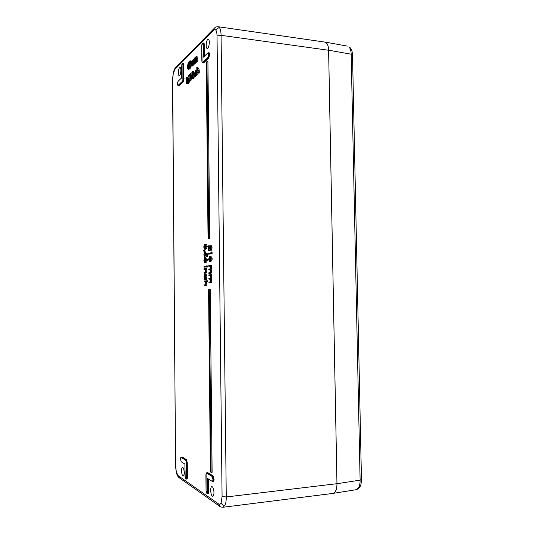 <?xml version="1.0" encoding="UTF-8"?>
<svg xmlns="http://www.w3.org/2000/svg" width="534" height="534" viewBox="0 0 534 534"><rect width="100%" height="100%" fill="white"/><g stroke="black" fill="none" stroke-linecap="round" stroke-linejoin="round"><path stroke-width="0.8" d="M180.505 459.133L181.18 461.696L184.911 464.059L185.218 477.937L185.765 479.018L186.967 478.664L186.813 460.855L186.279 459.827L181.86 457.117L181.159 457.151L185.725 459.894L186.259 460.922L186.62 477.169L186.413 478.718L185.772 479.025L186.379 477.149L186.046 461.049L185.552 460.101L181.146 457.398L180.505 459.133L180.752 457.585M181.587 457.091L182.027 456.91L186.453 459.614L187.287 462.704L186.259 462.738M185.225 477.91L185.712 478.891M178.309 81.055L181.72 77.804L178.142 81.208L177.522 83.845L177.722 85.1L178.176 85.28L182.408 81.328L182.868 80.28L182.935 65.035L182.728 63.753L182.261 63.613L181.627 66.383M182.261 63.613L182.942 63.606L183.169 65.001L183.082 80.394L182.581 81.528L178.349 85.48L177.862 85.313M177.702 82.236L177.522 83.845M177.722 85.1L178.87 85.553L183.115 81.602L183.623 80.467L183.709 65.055L183.209 63.406L182.294 63.506L181.82 64.634M183.135 63.399L183.696 63.519L183.936 65.021L183.836 80.574L183.289 81.809L179.044 85.754L178.55 85.634M208.587 54.555L208.333 53.166L207.759 53.033L203.381 57.198L203.254 44.736L203.013 43.367L202.459 43.254L201.718 46.271L202.099 62.264L202.653 62.411L207.806 57.599L208.587 54.555L209.435 54.595L209.154 53.073L208.253 52.726L208.847 54.515L207.993 57.826L202.84 62.632L202.106 62.371L203.407 62.725L208.58 57.912L209.695 54.555L208.767 58.139L203.594 62.945L202.973 62.818M203.013 43.367L202.947 42.954L202.459 43.254M203.394 42.994L204.048 43.12L204.335 44.722L203.521 43.02L202.499 43.147L201.939 44.409M207.806 478.611L212.131 481.288L212.726 480.947L212.959 479.385L212.085 476.428L206.691 473.111L206.124 473.458L206.057 490.572L206.885 493.523L207.452 493.216L207.94 491.701L207.693 493.369L206.952 493.67L208.287 493.309L208.534 491.634L208.407 479.038M212.726 480.947L212.559 481.541L213.58 481.047L213.827 479.338L212.959 479.385M207.092 472.764L207.653 472.563L213.066 475.874L214.094 479.358L213.827 481.207L213.086 481.488M214.094 479.358L212.879 476.108L207.466 472.797L206.665 472.824L212.278 476.188L213.226 479.405L212.973 481.107M213.62 30.111L174.985 69.313L173.303 73.325L172.649 79.533L175.573 465.668L176.347 472.003L178.136 475.674L218.686 504.029C219.634 504.65 220.442 504.263 221.116 502.868L222.077 496.58L217.038 35.978C216.998 33.462 216.644 31.613 215.99 30.431C215.309 29.343 214.521 29.236 213.62 30.111L214.161 28.402C215.129 27.214 216.47 26.66 218.192 26.74L219.641 27.928C220.529 29.49 221.009 31.96 221.076 35.324L226.262 496.96C226.269 500.578 225.835 503.375 224.954 505.358L222.952 507.273M184.19 472.583C184.03 469.439 183.476 467.704 182.535 467.384C181.914 467.604 181.593 468.759 181.567 470.834C181.727 473.952 182.274 475.687 183.215 476.041C183.836 475.834 184.163 474.679 184.19 472.583M213.967 492.528C213.94 494.811 213.553 496.073 212.806 496.306C211.597 495.912 210.89 493.917 210.683 490.325C210.703 488.063 211.09 486.801 211.831 486.547C213.039 486.908 213.754 488.897 213.967 492.528M206.184 45.377C206.231 47.286 206.578 48.34 207.205 48.547C208.434 48.107 209.134 46.017 209.315 42.293C209.255 40.37 208.914 39.309 208.28 39.122C207.052 39.603 206.351 41.685 206.184 45.377M178.383 72.778C178.51 69.58 179.057 67.778 180.018 67.364C180.552 67.524 180.846 68.506 180.892 70.308C180.759 73.538 180.212 75.341 179.25 75.728C178.716 75.548 178.429 74.566 178.383 72.778M198.107 70.375L198.007 74.193L196.879 74.259L196.819 67.371L197.947 67.297L197.954 68.399M197.019 67.177L197.046 70.087L197.667 68.485L198.815 68.512L199.242 70.535L199.269 73.051L198.134 73.118L197.96 69.166M196.419 71.276L195.985 74.406M197.253 74.306L196.632 75.528L195.377 75.554L194.79 73.745L195.678 70.334L196.852 70.842M194.189 74.039L194.109 77.717L193.001 77.784L192.961 72.951L193.381 72.798M193.154 72.764L193.161 73.639L193.769 72.11L194.93 72.15M195.324 75.541L195.331 76.616L194.216 76.682L194.049 72.778M193.462 77.844L193.268 78.485L192.36 78.371L192.313 73.545L192.961 73.425M192.514 71.443L193.368 71.516L193.195 72.544M189.844 74.747L189.837 74.072L191.159 72.838L192.066 72.951L190.992 80.714L190.084 80.607L190.838 73.819L189.844 74.747L190.691 74.853M190.364 74.813L189.35 82.203L188.282 81.962L189.19 75.354L188.208 76.269L189.049 76.375M188.662 82.116L188.442 83.691L187.401 83.524L187.621 81.502L188.335 81.589M186.486 77.21L186.353 83.831L186.306 78.044L185.986 78.344L186.486 77.21L187.374 77.323L187.427 83.291M187.427 83.538L187.247 83.938L186.353 83.831M195.25 60.803L195.264 63.332L194.149 63.399L194.109 58.546L194.503 58.38M194.303 58.353L194.316 59.194L194.863 57.719L195.391 58.386L195.978 56.624L197.106 56.657L197.306 61.377L196.378 61.256L196.232 57.298M196.365 59.614L196.378 62.264L195.264 62.331L195.104 58.386M191.472 61.13L191.479 61.964L192.02 60.509L192.534 61.176L193.308 59.347L193.702 63.833L193.081 60.068L192.42 66.056L191.319 66.123L191.279 61.323L191.666 61.156M194.61 63.459L194.416 64.147L193.502 64.02L193.315 65.195L192.407 65.075L192.247 61.17M189.997 60.809L189.276 62.191L189.176 64.02L189.67 63.526L190.117 65.128L189.39 68.145L188.729 66.93L189.396 67.464L189.924 65.288L189.61 64.24L188.929 65.135L189.123 61.67L189.997 60.809L190.898 60.929L190.104 63.586M189.67 63.526L190.571 63.653L191.018 65.248L190.291 68.259L189.163 68.245L188.989 69.34L188.095 69.226L188.081 67.725L187.087 68.692L188.222 62.391L188.509 67.311L188.095 69.226M189.917 65.075L188.929 65.135M188.088 68.699L187.087 68.692M189.143 65.168L189.156 66.73M188.509 66.643L189.403 66.81M212.118 472.35L210.249 289.642L209.281 289.642L208.567 289.695L210.409 472.023L212.118 472.35M187.287 462.704L187.407 477.136L187.187 478.811L186.499 479.071M208.687 52.779L209.154 53.073M208.667 479.198L208.794 491.66L208.287 493.309M209.728 238.324L207.92 61.744L206.965 61.617L206.271 62.258L208.053 238.484L209.728 238.324L208.761 238.297L206.965 61.617M210.443 245.707L211.351 245.72L212.145 247.889L211.277 250.232M209.829 249.638L209.842 250.66L208.62 250.7L208.574 245.827L209.535 245.854L210.81 248.897M211.864 251.995L212.138 253.703L208.654 254.191L208.647 253.55L210.903 253.089L210.89 251.975L211.864 251.995M210.69 256.861L211.631 256.874L212.258 258.87L211.544 261.039M210.87 261.033L210.316 261.62M209.495 256.721L210.656 256.854L211.284 258.856L210.65 261.026L210.116 260.098L209.395 261.613L208.647 259.297L209.388 256.721L210.089 258.015L210.616 256.861M208.814 269.837L208.807 269.189L209.735 269.056L210.436 267.694L209.722 266.112L208.781 266.246L208.774 265.598L211.577 265.318L211.204 269.53L211.671 271.406C211.597 272.74 211.31 273.375 210.81 273.308L208.854 273.435L208.847 272.787L209.835 272.654L210.469 271.319L209.708 269.723L208.814 269.837L210.042 269.81M210.022 266.212L208.781 266.246M208.907 279.149L208.901 278.508L209.835 278.401L210.529 277.066L209.755 275.451L208.874 275.551L208.867 274.91L211.671 274.683L211.304 278.888L211.771 280.777C211.698 282.119 211.411 282.74 210.91 282.653L208.948 282.753L208.941 282.106L209.929 282.005L210.57 280.69L209.769 279.062L208.907 279.149L210.082 279.128M210.069 275.531L208.874 275.551M205.737 244.512L206.651 244.525L207.245 246.461L206.531 248.617M205.924 248.61L205.343 249.238M204.589 244.432L205.697 244.505L206.291 246.441L205.677 248.597L205.156 247.709L204.455 249.224L203.741 246.988L204.462 244.432L205.136 245.667L205.643 244.512M204.549 250.346L205.23 251L205.129 251.668L204.175 251.654L203.534 250.82L203.601 250.333L204.549 250.346M205.463 254.785L204.615 257.174L203.821 254.878L204.475 252.582L204.068 254.865L204.635 256.54L205.216 254.718L205.076 253.189L206.031 253.203L207.259 253.677L207.285 256.594L206.077 256.627L206.051 254.211L205.41 253.957L205.463 254.785L206.057 254.798M206.144 256.627L205.503 257.181M204.475 252.582L205.43 252.602L205.436 253.196M205.149 253.75L205.123 255.819M205.85 258.055L206.778 258.069L207.386 260.031L206.691 262.161M206.044 262.154L205.51 262.721M204.696 257.915L205.83 258.049L206.424 260.018L205.81 262.147L205.29 261.233L204.602 262.715L203.875 260.438L204.595 257.915L205.27 259.184L205.777 258.055L206.778 258.069M207.285 265.905L207.292 267.093L206.338 267.087L206.324 265.899L207.285 265.905M206.224 266.987L204.001 267.174L203.995 266.539L206.157 266.266M204.021 269.35L204.015 268.715L206.745 268.455L206.798 271.065C206.731 272.5 206.438 273.188 205.917 273.128L204.061 273.241L204.055 272.607L205.29 272.36L205.623 270.978L205.136 269.283L204.021 269.35L205.189 269.323M205.029 274.396L205.944 274.396C206.511 274.589 206.812 275.517 206.865 277.186L206.471 279.616L205.51 279.609L205.683 277.166L205.036 275.03M205.47 275.604L205.463 278.902M205.497 279.542L204.502 279.723L204.068 277.346C204.088 275.651 204.375 274.67 204.943 274.396L204.989 274.396C205.55 274.583 205.857 275.517 205.904 277.186L206.865 277.186M207.593 280.771L207.599 281.411L206.538 281.518L206.925 283.461C206.858 284.896 206.565 285.577 206.044 285.483L204.182 285.563L204.175 284.929L205.41 284.749L205.744 283.374L205.256 281.652L204.142 281.665L204.142 281.031L207.593 280.771M218.192 26.74L324.846 42.073C327.195 42.84 328.45 45.57 328.604 50.249L221.076 35.324L217.038 35.978M222.077 496.58L226.262 496.96L336.961 483.691L328.604 50.249M336.961 483.691C336.947 489.298 335.559 492.548 332.795 493.443L223.005 507.267C220.916 507.073 219.794 506.733 219.628 506.252L218.686 504.029M184.911 464.059L181.36 461.87M208.053 238.484L208.761 238.297M211.137 472.463L209.281 289.642M208.574 245.827L210.356 249.572L210.91 247.889L210.309 245.707L211.17 247.869L212.145 247.889M209.635 248.377L210.603 248.397M211.17 247.869L210.363 250.219L208.841 247.309L208.874 250.646L209.842 250.66M210.443 250.212L211.417 250.232M210.89 251.975L212.125 252.362M211.15 252.348L211.17 253.683L212.138 253.703M211.17 253.683L208.654 254.191M211.023 258.87L210.616 257.508L210.216 259.043L210.63 260.378L211.023 258.87M209.955 259.103L209.388 257.368L208.901 259.257L209.408 260.966L209.955 259.103M210.65 261.026L211.624 261.039M211.284 258.856L212.258 258.87M209.462 261.607L210.429 261.62M210.216 259.043L211.023 259.057M209.909 258.403L209.909 259.938M208.901 259.257L209.869 259.27M210.603 265.305L210.236 269.523L210.696 271.399C210.63 272.734 210.343 273.375 209.842 273.301L208.854 273.435M210.696 271.399L211.671 271.406M210.236 269.523L211.204 269.53M210.663 267.774L211.638 267.781M210.556 266.7L211.531 266.706M210.289 266.005L211.264 266.019M210.61 265.959L211.584 265.965M210.703 274.676L210.329 278.882L210.797 280.777C210.723 282.119 210.436 282.74 209.935 282.653L208.948 282.753M210.797 280.777L211.771 280.777M210.329 278.882L211.304 278.888M210.756 277.153L211.731 277.153M210.656 276.071L211.624 276.071M210.389 275.37L211.357 275.37M210.71 275.33L211.678 275.33M206.037 246.461L205.643 245.146L205.256 246.668L205.65 247.963L206.037 246.461M205.009 246.741L204.462 245.066L203.988 246.942L204.469 248.59L205.009 246.741M205.677 248.597L206.631 248.617M206.291 246.441L207.245 246.461M204.529 249.218L205.483 249.238M205.256 246.668L206.037 246.688M204.976 246.161L204.969 247.502M203.988 246.942L204.943 246.962M203.601 250.333L204.275 250.98L205.23 251M204.275 250.98L204.175 251.654M205.076 253.189L207.259 253.677M206.298 253.663L206.324 256.58L207.285 256.594M204.068 254.865L205.023 254.878M204.482 253.216L205.083 253.229M204.696 257.168L205.65 257.181M206.171 260.031L205.777 258.69L205.39 260.198L205.79 261.513L206.171 260.031M205.143 260.258L204.595 258.549L204.121 260.405L204.615 262.081L205.143 260.258M205.81 262.147L206.765 262.161M206.424 260.018L207.386 260.031M204.662 262.715L205.617 262.721M205.39 260.198L206.171 260.205M205.109 259.644L205.103 260.993M204.121 260.405L205.076 260.412M206.324 265.899L206.518 266.459L207.479 266.466M206.518 266.459L206.338 267.087M205.764 266.259L205.77 266.9L206.191 266.9M205.77 266.9L204.001 267.174M205.784 268.448L205.844 271.058C205.777 272.494 205.483 273.181 204.963 273.121L204.061 273.241M205.844 271.058L206.798 271.065M205.47 269.129L206.431 269.143M205.79 269.083L206.751 269.096M205.904 277.186L205.51 279.609M204.969 275.03L204.288 277.333L204.615 279.175L205.41 279.175M204.615 279.175L204.502 279.723M204.288 277.333L205.243 277.34M205.256 281.652L204.142 281.665M206.631 280.771L206.638 281.411L205.577 281.518L205.964 283.461C205.897 284.902 205.603 285.577 205.083 285.49L204.182 285.563M205.964 283.461L206.925 283.461M205.577 281.518L206.538 281.518M206.638 281.411L207.599 281.411M187.447 67.671L188.075 67.064L188.048 64.247L187.447 67.671M188.282 69.04L189.176 69.16M188.268 67.544L188.809 67.618M188.222 62.391L189.076 62.505M189.396 64.347L189.784 64.4M188.916 66.75L189.71 66.85M189.39 68.145L190.291 68.259M190.117 65.128L191.018 65.248M189.276 62.191L190.177 62.311M189.997 61.477L190.905 61.597M191.986 61.136L191.512 65.936L192.42 66.056M192.6 64.888L193.515 65.008M193.702 63.833L194.61 63.953M194.837 58.353L194.349 63.206L195.264 63.332M195.951 57.258L195.464 62.138L196.378 62.264M196.185 56.531L196.585 61.056L197.507 61.183M186.54 83.658L187.434 83.771M187.621 81.502L188.322 81.675M187.821 81.615L187.547 83.584M188.208 76.269L188.202 75.601L189.837 74.426M189.51 74.38L188.449 82.089M191.159 72.838L190.084 80.607M192.58 71.763L192.34 72.47L192.394 71.429L193.488 71.883M192.4 72.444L193.315 72.557M192.507 73.365L192.554 78.191L193.462 78.304M193.735 72.737L193.201 74.526L193.201 77.604L194.109 77.717M193.201 74.526L194.116 74.647M193.976 72.023L194.416 76.502L195.331 76.616M196.439 70.788L196.278 71.256L195.671 70.949L194.99 73.505L195.444 74.92L196.465 73.579L195.711 75.407L196.632 75.528M195.711 75.407L195.377 75.554M196.465 73.579L196.879 73.632M196.298 73.405L196.872 73.478M194.99 73.505L195.911 73.625M195.671 70.949L196.165 71.015M196.278 71.256L196.852 71.329M197.64 69.126L197.086 70.949L197.086 74.072L198.007 74.193M197.086 70.949L198.014 71.069M197.887 68.392L198.341 72.931L199.269 73.051M332.308 493.503L355.871 489.745L358.414 487.889C359.589 486.027 360.156 483.437 360.11 480.126L351.172 54.194C351.085 51.09 350.438 48.788 349.236 47.292L350.277 47.833M328.617 50.203L336.981 483.731L360.11 480.126L361.465 479.492L352.52 55.009L351.172 54.194L328.617 50.203C328.477 45.59 327.249 42.867 324.939 42.039L324.372 42.006M332.896 493.476C335.612 492.508 336.974 489.264 336.981 483.731M181.146 457.398L182.027 456.91M185.011 476.215L185.238 477.977M187.407 477.136L186.379 477.149M181.18 461.696L180.492 459.12M186.453 459.614L185.552 460.101M181.807 64.687L181.72 77.804M178.142 81.208L177.709 82.189M177.515 83.858L177.835 85.28M179.044 85.754L178.176 85.28M183.049 78.618L184.05 78.625M182.935 65.035L183.936 65.021M182.408 81.328L183.289 81.809M201.925 44.462L201.718 46.271M201.718 46.318L201.859 60.889M207.759 53.033L203.461 57.045M202.099 62.264L201.859 60.929M203.594 62.945L202.653 62.411M209.395 52.906L209.695 54.555M207.806 57.599L208.767 58.139M213.066 475.874L212.085 476.428M206.304 473.164L205.904 474.966M208.534 493.463L207.859 493.823M206.691 473.111L207.653 472.563M176.347 472.003L176.333 472.59M179.384 477.883L178.136 475.674M221.116 502.868C221.81 504.583 223.085 505.411 224.954 505.358M173.303 73.325L173.27 72.878M215.99 30.431C216.617 28.682 217.839 27.848 219.641 27.928M174.985 69.313L175.466 67.831L214.548 28.015M204.335 44.722L204.449 56.103M207.806 478.658L207.94 491.701L208.794 491.66M207.673 491.674L207.546 478.384M207.666 478.564L212.131 481.288M204.202 56.337L204.081 44.763L203.507 44.696L203.628 56.884M203.24 43.207L203.254 44.736M175.573 465.668L172.535 79.733L173.243 73.004C174.031 70.041 174.772 68.319 175.466 67.831L175.806 67.484M220.095 506.586L178.957 477.583C177.048 475.36 177.595 476.295 176.293 472.43L175.452 465.461M206.057 490.572L205.897 474.986M209.528 269.737L209.875 269.737M209.842 273.301L210.81 273.308M209.935 282.653L210.91 282.653M204.662 269.249L205.083 269.256M204.963 273.121L205.917 273.128M204.782 281.598L205.116 281.605M205.083 285.49L206.044 285.483M191.499 63.913L192.394 64.033M192.587 63.012L193.495 63.132M193.675 61.21L194.129 61.27M194.329 61.163L195.244 61.29M195.444 60.242L196.365 60.369M196.559 58.406L197.48 58.533M193.181 75.855L194.096 75.968M194.389 74.019L194.803 74.066M197.066 72.297L197.994 72.417M198.314 70.408L199.242 70.535M349.236 47.292L350.444 48.033C352.126 50.997 351.926 49.816 352.513 54.902M358.414 487.889L359.762 486.995L359.722 484.932M206.044 490.559L206.952 493.663M181.62 66.356L181.714 77.777M184.998 476.201L184.898 464.093M211.337 250.239L210.363 250.219M211.351 245.72L210.383 245.7M211.577 261.046L210.603 261.033M211.631 256.874L210.656 256.854M210.416 256.734L209.448 256.721M210.363 261.627L209.395 261.613M206.578 248.624L205.617 248.604M206.651 244.525L205.697 244.505M205.477 244.445L204.529 244.425M205.41 249.244L204.455 249.224M205.57 257.188L204.615 257.174M206.725 262.161L205.77 262.154M205.603 257.922L204.649 257.909M205.557 262.728L204.602 262.715M205.944 274.396L204.989 274.396M194.116 59.461L193.308 59.347M192.661 60.489L192.207 60.429M195.524 57.692L195.057 57.632M193.248 72.584L192.34 72.47M193.368 71.516L192.46 71.396M196.846 70.301L196.018 70.194M359.762 486.995C360.704 486.094 361.271 483.624 361.465 479.572M347.347 46.118L324.939 42.039M359.609 487.222C357.533 489.237 356.311 490.072 355.944 489.731"/></g></svg>
